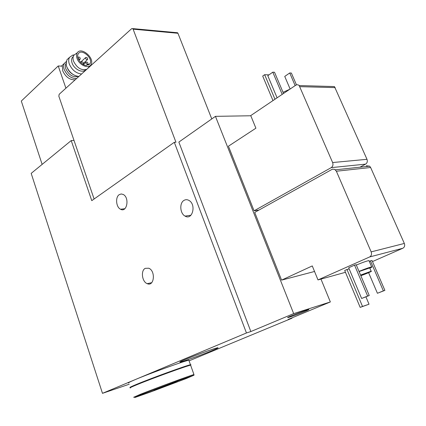 <?xml version="1.0" encoding="UTF-8"?>
<svg xmlns="http://www.w3.org/2000/svg" width="426" height="426" viewBox="0 0 426 426"><rect width="100%" height="100%" fill="white"/><g stroke="black" fill="none" stroke-linecap="round" stroke-linejoin="round"><path stroke-width="0.64" d="M66.206 61.648L64.417 63.325C63.463 64.986 63.389 67.042 64.204 69.486C67.052 75.594 71.19 78.597 76.605 78.512M75.114 79.859C69.704 79.955 65.572 76.957 62.734 70.865L62.356 66.158L58.224 65.977L21.3 101.058L42.137 164.399M304.915 311.427C308.296 310.011 309.526 309.372 308.605 309.51C305.698 309.984 284.121 318.419 288.04 317.551C289.632 317.29 299.276 313.786 304.915 311.427M212.627 350.38C218.639 347.856 219.694 347.147 215.796 348.25C207.952 350.497 180.784 360.865 180.028 361.898C177.669 363.511 201.184 355.183 212.627 350.38M246.446 332.978L174.303 142.3L91.771 200.651L71.217 140.575L31.183 173.371L102.48 393.336L246.446 332.978L250.845 331.55L293.668 313.616L330.352 301.949L288.13 319.463L292.028 318.195L291.911 317.892M102.48 393.336L129.254 384.225M189.075 360.859L292.028 318.195M281.586 280.127L312.269 265.925L317.993 279.919L369.619 256.963C371.419 255.898 371.93 254.205 371.152 251.883L336.375 171.231L334.687 169.356L332.429 169.165L254.716 212.425L281.586 280.127L314.537 271.479M254.072 210.811L331.21 167.642C332.882 166.449 333.356 164.745 332.626 162.546L299.169 85.557C298.109 84.604 296.975 84.492 295.772 85.216L250.744 115.595L255.898 128.194L228.432 146.203L254.072 210.811L258.939 210.066M293.668 313.616L215.444 116.346L250.813 115.766M320.97 279.094L330.352 301.949M174.303 142.3L175.949 142.215L133.109 29.165L132.731 28.606L131.671 28.659L59.171 94.295L58.841 96.212L94.109 198.995M250.845 331.55L178.851 142.076L215.444 116.346M119.264 194.629L121.186 193.963L123.205 194.453C129.786 197.605 126.985 212.984 120.558 209.251C116.048 207.254 115.148 197.11 119.264 194.629M183.973 200.396C185.576 199.448 187.243 199.459 188.974 200.433C196.562 204.507 192.44 220.727 185.06 216.094C179.985 213.58 179.255 202.984 183.973 200.396M145.234 268.343L148.765 268.22C155.868 270.899 154.239 286.948 147.231 283.668C142.039 281.9 140.569 270.585 145.234 268.343M71.217 140.575L74.023 140.458M359.938 167.205L365.593 164.132C367.233 162.993 367.697 161.39 366.994 159.308L334.453 86.569L299.169 85.557M372.489 261.559L402.826 248.257C404.578 247.234 405.083 245.637 404.333 243.448L370.631 167.503L369.64 166.172L366.317 165.767M317.993 279.919L345.459 272.305M360.172 307.375L362.521 306.443L346.982 269.493L344.698 270.505L360.172 307.375L369.028 304.212L365.918 296.858M346.982 269.493L349.166 268.897M354.549 265.153L348.686 267.752L361.626 298.472L369.246 295.511L356.184 264.716L354.549 265.153L367.638 296.038L369.246 295.511M368.618 272.688L377.42 293.274L383.363 290.878L370.466 260.866L369.294 261.383M370.466 260.866L372.01 260.451L384.886 290.378L377.42 293.274M356.322 265.041C362.164 262.608 366.371 261.117 368.943 260.574L369.081 260.888M211.77 118.929L177.951 33.276L177.578 32.749L176.705 32.669M283.029 92.304L289.776 89.258M282.193 94.375L272.789 72.17L267.778 75.716L277.092 97.82M272.789 72.17L274.52 72.255L283.524 93.475M295.165 85.626L289.728 72.968L284.744 76.424L290.127 89.023M289.728 72.968L291.373 73.048L296.464 84.875M274.972 99.247L264.647 74.688L268.971 74.875M264.647 74.688L262.698 76.073L272.981 100.589M360.582 275.079L371.126 271.24C373.128 270.851 365.657 274.072 360.838 275.691M360.662 275.276L368.911 272.139C370.577 271.815 362.968 274.946 360.758 275.5M359.081 271.548L369.709 267.933M359.017 271.399C364.88 268.982 369.097 267.48 371.658 266.889C372.478 266.793 371.861 267.224 369.816 268.188M383.363 290.878L384.886 290.378M361.626 298.472L367.638 296.038M362.521 306.443L369.028 304.212M65.918 88.182L58.224 65.977M66.035 63.479L66.035 63.479C65.194 64.944 65.135 66.754 65.854 68.906C69.012 75.125 73.091 77.623 78.091 76.398M67.542 68.479C68.778 71.105 70.663 73.134 73.187 74.561M68.783 58.058L66.893 59.853L66.158 64.459L66.68 66.531C69.316 72.468 73.384 75.775 78.885 76.446M74.289 54.922L72.835 55.06L69.529 57.356C68.506 59.155 68.437 61.387 69.326 64.044C71.983 70.002 76.062 73.331 81.568 74.017M73.277 56.488L72.26 57.617C71.424 59.081 71.371 60.897 72.1 63.064C74.055 69.273 82.719 73.538 85.551 69.779M88.549 65.034L89.891 63.815C93.603 58.49 81.419 47.984 78.267 53.857C75.759 57.435 81.472 65.471 86.489 65.428L89.891 63.815M76.078 53.628L73.916 55.188C72.862 56.764 72.745 58.788 73.57 61.259C77.037 68.011 81.43 70.7 86.75 69.326M88.161 68.048L89.945 65.806M77.053 58.437C79.204 65.253 88.975 69.369 91.079 64.464C94.865 58.138 81.313 46.439 77.362 52.707C76.371 54.193 76.27 56.099 77.053 58.437M87.394 64.31L88.012 64.017C87.937 62.398 87.239 61.797 85.914 62.207L86.127 63.506L87.394 64.31M82.681 64.092L83.283 63.793C83.198 62.164 82.49 61.557 81.158 61.978L81.174 62.936M87.064 59.704L87.681 59.411C87.602 57.803 86.899 57.201 85.589 57.606L85.802 58.905L87.064 59.704M79.619 59.321L80.258 59.022C80.168 57.393 79.454 56.791 78.128 57.212L78.347 58.516L79.619 59.321M153.972 390.104L174.9 382.292C179.548 380.722 177.376 381.653 168.387 385.093L153.972 390.104M130.478 387.905C129.067 388.139 131.235 387.069 136.975 384.699C152.055 378.437 187.552 365.545 190.614 365.183L190.72 365.487M133.029 386.366L139.27 383.416C152.859 377.766 184.708 366.206 187.488 365.891L187.93 365.929M130.894 387.351L130.335 387.474C128.924 387.708 131.091 386.632 136.826 384.252C151.901 377.984 187.397 365.103 190.459 364.757C191.242 364.608 191.136 364.784 190.145 365.295M128.828 382.947C127.395 383.123 129.541 382.005 135.26 379.593C150.277 373.224 185.741 360.444 188.851 360.242L188.984 360.609M331.21 167.642L365.593 164.132M332.626 162.546L366.994 159.308M299.904 86.664L335.171 87.612M336.375 171.231L370.631 167.503M369.619 256.963L402.826 248.257M371.152 251.883L404.333 243.448M133.109 29.165L177.951 33.276M140.873 394.795L178.883 380.461L193.798 375.279L186.135 378.581L150.33 392.08L134.659 397.58L140.873 394.795M133.615 397.293L140.229 394.364C155.431 388.304 190.981 375.2 193.947 374.55L194 375.237M61.461 66.115L64.417 63.325M147.231 283.668L151.704 282.672M185.06 216.094L190.944 215.236M120.558 209.251L124.823 208.713M335.358 169.82L369.64 166.172M132.731 28.606L177.578 32.749M371.126 271.24L369.619 267.725M371.658 266.889L368.943 260.574M66.893 59.853L69.529 57.356M73.789 55.38L72.835 55.06M72.26 57.617L73.213 56.717M77.362 52.707L73.916 55.188M86.467 65.428L87.772 64.241M83.4 64.512L85.914 62.207M80.663 62.441L81.158 61.978M83.384 63.357L87.442 59.635M80.519 62.292L85.589 57.606M78.964 60.22L80.013 59.246M77.857 57.467L78.128 57.212M193.947 374.55L190.614 365.183M190.459 364.757L188.851 360.242"/></g></svg>
